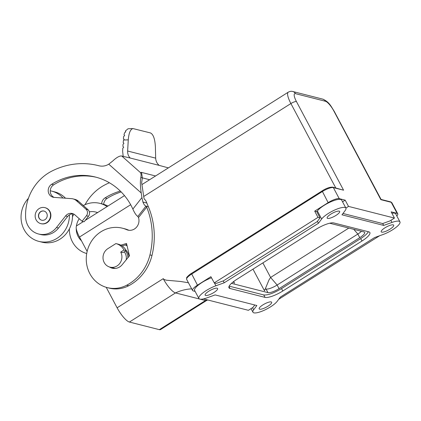 <?xml version="1.0" encoding="UTF-8"?>
<svg xmlns="http://www.w3.org/2000/svg" width="421" height="421" viewBox="0 0 421 421"><rect width="100%" height="100%" fill="white"/><g stroke="black" fill="none" stroke-linecap="round" stroke-linejoin="round"><path stroke-width="0.63" d="M329.69 223.225L364.054 231.95A9.43 2.458 152 0 1 364.697 232.376A9.43 2.458 152 0 1 359.771 237.67L279.055 288.643A9.43 2.458 -28 0 1 267.961 292.632L232.218 283.554L231.903 282.965M195.118 291.385L193.176 290.89A9.43 2.458 152 0 1 192.534 290.464A9.43 2.458 152 0 1 197.46 285.17L210.895 276.686L214.257 282.886L216.289 283.401L223.498 280.807L317.213 221.625L319.997 217.91L316.76 211.647L314.708 211.126L328.143 202.643A9.43 2.458 152 0 1 339.237 198.654L345.183 200.164L348.52 206.406L394.451 218.073L391.162 211.847L397.108 213.358A9.43 2.458 -28 0 1 397.75 213.784A9.43 2.458 -28 0 1 396.803 215.941M267.961 292.632L266.04 289.017A9.43 2.458 152 0 0 277.129 285.028L357.845 234.055A9.43 2.458 152 0 0 361.46 231.292M278.734 299.263L379.589 235.76M342.978 213.473L382.663 223.556L389.872 220.962L394.451 218.073M345.878 208.074L348.52 206.406M206.637 300.462L160.575 329.554A15.093 4.015 -122.3 0 1 159.354 329.659L129.4 322.044A15.093 4.015 57.7 0 1 117.112 307.798L106.218 287.311M188.434 282.749L180.451 281.454L166.505 280.218L164.274 279.602L163.232 278.67A15.093 4.015 -122.3 0 0 175.52 292.916L199.591 299.031M200.138 299.173L205.48 300.531A15.093 4.015 57.7 0 0 206.579 300.489L207.727 299.973M89.347 211.863A16.508 15.319 104.3 0 1 95.678 212.026L97.383 212.458A16.508 15.319 104.3 0 1 97.672 212.537M203.48 298.894L248.39 310.309L252.968 307.414L254.789 304.988M279.055 288.643L277.129 285.028L270.603 277.455L348.798 228.077M124.142 139.398L123.39 138.509L123.658 136.483L124.658 135.551L124.021 134.688L124.595 132.741L125.768 131.852L125.342 131.042L128.031 128.768L133.036 128.589C130.436 129.173 128.847 132.931 128.273 139.861L123.558 140.03L124.142 139.398M266.04 289.017L265.241 289.085L264.741 289.748M262.862 262.899L270.603 277.455L269.04 279.812L264.483 290.79L252.974 269.145M251.032 308.64L252.932 312.203A14.146 3.684 -28 0 0 263.967 310.377A14.146 3.684 -28 0 0 277.186 301.331L280.391 297.052L374.616 237.549L382.915 234.565A14.146 3.684 152 0 0 399.95 221.856L395.677 213.815A14.146 3.684 152 0 0 391.893 213.231M233.371 281.749L234.523 283.18L233.65 281.538M125.337 244.954A15.324 14.225 104.3 0 1 127.095 245.896M87.142 251.432L79.49 237.044A15.093 4.015 -122.3 0 1 76.88 225.667L83.353 221.578M343.573 190.192L332.822 187.171A0.942 0.874 104.3 0 1 333.358 187.598L343.573 190.192L296.437 101.55A10.378 2.763 -122.3 0 1 295.479 93.657L325.438 101.266A10.378 2.763 -122.3 0 1 333.885 111.065L380.842 199.649M111.576 267.535A10.609 9.846 -75.7 0 0 113.27 268.387M125.611 250.953A11.788 10.941 104.3 0 1 127.879 257.773M124.253 251.811A10.141 9.409 104.3 0 1 126.2 259.82M115.322 268.43A10.141 9.409 104.3 0 1 114.391 268.251L109.965 267.125A10.141 9.409 104.3 0 1 103.071 258.862A10.141 9.409 104.3 0 1 107.865 248.653L115.907 243.575A14.146 13.13 -75.7 0 1 115.943 243.585L118.159 244.148A14.146 13.13 -75.7 0 0 118.122 244.138L115.98 243.596M126.016 250.237A11.788 10.941 104.3 0 1 129.01 256.4M115.943 243.585A14.146 13.13 -75.7 0 1 123.99 250.016L120.727 252.079A10.141 9.409 104.3 0 1 117.059 265.94A10.141 9.409 104.3 0 1 109.965 267.125M123.99 250.016L126.205 250.579L122.937 252.642L120.727 252.079M126.205 250.579A14.146 13.13 -75.7 0 0 118.159 244.148M88.452 216.289L86.41 215.773L82.09 221.257L84.132 221.772L88.452 216.289A4.715 4.378 -75.7 0 0 88.01 209.69L78.474 201.227A9.43 8.752 -75.7 0 0 75.033 199.401L72.991 198.88A9.43 8.752 -75.7 0 0 71.575 198.649L54.12 197.386A7.073 6.568 -75.7 0 1 53.062 197.212A7.073 6.568 -75.7 0 1 48.252 191.444A7.073 6.568 -75.7 0 1 51.604 184.319A62.776 58.261 -75.7 0 1 95.43 177.046A62.776 58.261 -75.7 0 1 132.862 209.09L141.924 197.591L142.924 202.027C143.85 204.422 144.871 205.78 145.976 206.106L146.703 207.137L138.498 217.552A62.776 58.261 -75.7 0 1 138.577 217.82A9.43 8.752 -75.7 0 1 136.515 227.214A9.43 8.752 -75.7 0 1 127.858 230.082A9.43 8.752 -75.7 0 1 126.574 229.634A30.654 28.449 -75.7 0 0 122.39 228.193A30.654 28.449 -75.7 0 0 87.273 250.895A30.654 28.449 -75.7 0 0 107.297 287.611A30.654 28.449 -75.7 0 0 126.647 285.238A45.084 41.837 -75.7 0 0 149.95 254.91A74.564 69.202 -75.7 0 0 146.703 207.137M73.322 213.857A7.073 6.568 -75.7 0 0 69.418 214.852A7.073 6.568 -75.7 0 0 67.639 216.462L58.524 228.029L56.482 227.508L65.597 215.947A7.073 6.568 -75.7 0 1 72.323 213.51A7.073 6.568 -75.7 0 1 74.901 214.884L82.09 221.257M123.558 140.03L123.137 142.424L123.916 143.324L123.032 144.282L122.911 146.35L123.695 147.245L122.806 148.208L122.637 151.202L123.19 156.391M83.321 205.532A25.939 24.071 104.3 0 1 99.961 203.38L103.024 204.159A25.939 24.071 104.3 0 1 107.944 206.048M99.051 165.8L98.856 165.753A74.564 69.202 -75.7 0 0 98.335 165.616A74.564 69.202 -75.7 0 0 93.025 164.506A74.559 69.197 -75.7 0 0 51.599 171.226A47.157 43.768 -75.7 0 0 25.618 217.273A18.866 17.508 -75.7 0 0 38.543 234.002A18.866 17.508 -75.7 0 0 56.482 227.508M233.176 281.907L234.523 283.18M231.629 283.212A9.43 2.458 152 0 0 232.218 283.554M86.715 253.537A25.939 24.071 104.3 0 1 77.727 248.627A25.939 24.071 104.3 0 1 69.391 228.845M72.475 216.689A25.939 24.071 104.3 0 1 73.943 214.184M99.961 203.38A25.939 24.071 104.3 0 1 107.081 206.595M345.183 200.164L342.557 201.827M98.856 165.753A14.146 13.13 -75.7 0 0 98.951 165.774A14.146 13.13 -75.7 0 0 108.765 164.174L112.765 160.996A12.735 4.278 131.6 0 1 121.764 156.028L130.21 158.033C128.389 156.217 127.531 153.881 127.637 151.023L128.273 139.861M211.489 277.781A14.146 3.684 152 0 0 194.613 290.432L198.886 298.473A14.146 3.684 152 0 0 206.837 297.9L215.131 294.911L256.863 305.514L253.658 309.793L252.537 307.688M78.474 201.227L76.433 200.712A9.43 8.752 -75.7 0 0 72.991 198.88M38.543 234.002L40.584 234.523A18.866 17.508 -75.7 0 0 58.524 228.029M168.363 167.895A12.735 4.278 -48.4 0 0 168.063 167.79L159.17 165.39C156.98 163.48 155.812 161.064 155.675 158.143L155.386 146.75C154.944 138.909 153.302 134.304 150.45 132.931L133.036 128.589M229.161 286.148L263.799 294.947C267.84 295.316 273.755 293.19 281.544 288.564L360.655 238.607C364.749 235.981 367.322 233.687 368.37 231.734M62.982 198.028A25.939 24.071 -75.7 0 0 61.077 196.133A25.939 24.071 -75.7 0 0 51.62 191.097A25.939 24.071 -75.7 0 0 50.257 190.797A7.073 6.568 -75.7 0 0 54.104 197.381M65.492 198.212A25.939 24.071 -75.7 0 0 64.139 196.912A25.939 24.071 -75.7 0 0 54.683 191.876L51.62 191.097M28.423 198.312A25.939 24.071 -75.7 0 0 29.386 236.344A25.939 24.071 -75.7 0 0 38.843 241.38A25.939 24.071 -75.7 0 0 69.418 214.852M314.708 211.126L317.971 217.394L214.257 282.886M38.843 241.38L41.905 242.154A25.939 24.071 -75.7 0 0 72.391 213.857M120.848 245.18L126.516 243.449L129.458 255.852L122.179 264.709A10.609 9.846 -75.7 0 1 112.233 268.188A10.609 9.846 -75.7 0 1 109.497 266.993M319.997 217.91L317.971 217.394M76.433 200.712L85.968 209.169A4.715 4.378 -75.7 0 1 86.41 215.773M81.469 240.759A16.508 15.319 104.3 0 1 76.227 228.161M76.369 226.335A16.508 15.319 104.3 0 1 79.237 218.725M95.678 212.026A16.508 15.319 104.3 0 1 97.519 212.631M223.225 280.907L224.219 282.78L318.444 223.277L321.649 218.999L317.376 210.958L316.803 211.726M317.376 210.958A14.146 3.684 -28 0 1 330.59 201.912A14.146 3.684 -28 0 1 341.631 200.086L345.904 208.127A14.146 3.684 -28 0 1 345.178 210.537L341.973 214.815L383.705 225.414L382.705 223.54M318.444 223.277L317.418 221.351M321.649 218.999A14.146 3.684 -28 0 1 334.869 209.953A14.146 3.684 -28 0 1 345.904 208.127M224.219 282.78L215.92 285.764A14.146 3.684 152 0 0 198.886 298.473M361.986 241.001A15.093 3.931 -28 0 0 369.864 232.534A15.093 3.931 -28 0 0 368.838 231.85L333.774 222.941A15.093 3.931 152 0 0 316.029 229.324L236.849 279.328A15.093 3.931 -28 0 0 228.971 287.796A15.093 3.931 -28 0 0 229.998 288.48L265.062 297.384A15.093 3.931 152 0 0 282.807 291L361.986 241.001L360.697 238.581M393.225 224.856A7.073 1.842 152 0 0 385.731 227.345A7.073 1.842 152 0 0 381.21 231.818A7.073 1.842 152 0 0 381.694 232.139A7.073 1.842 152 0 0 389.183 229.645A7.073 1.842 152 0 0 393.703 225.177A7.073 1.842 152 0 0 393.225 224.856M327.649 218.41A7.073 1.842 -28 0 1 327.17 218.089A7.073 1.842 -28 0 1 331.69 213.615A7.073 1.842 -28 0 1 339.179 211.126A7.073 1.842 -28 0 1 339.663 211.447A7.073 1.842 -28 0 1 335.142 215.915A7.073 1.842 -28 0 1 327.649 218.41M271.187 301.92A7.073 1.842 -28 0 1 271.666 302.241A7.073 1.842 -28 0 1 267.146 306.709A7.073 1.842 -28 0 1 259.657 309.203A7.073 1.842 -28 0 1 259.178 308.882A7.073 1.842 -28 0 1 263.693 304.415A7.073 1.842 -28 0 1 271.187 301.92M205.611 295.474A7.073 1.842 152 0 0 213.105 292.979A7.073 1.842 152 0 0 217.625 288.511A7.073 1.842 152 0 0 217.141 288.19A7.073 1.842 152 0 0 209.653 290.685A7.073 1.842 152 0 0 205.132 295.153A7.073 1.842 152 0 0 205.611 295.474M399.95 221.856A14.146 3.684 152 0 0 391.998 222.43L383.705 225.414M252.932 312.203A14.146 3.684 -28 0 1 253.658 309.793M120.317 191.076A62.776 58.261 -75.7 0 0 105.055 197.896A7.073 6.568 -75.7 0 0 101.661 203.811M109.392 182.756A74.559 69.197 -75.7 0 0 105.045 184.808A47.157 43.768 -75.7 0 0 85.047 204.69M107.297 287.611L109.339 288.132A30.654 28.449 -75.7 0 0 128.689 285.754A45.084 41.837 -75.7 0 0 151.992 255.426A74.564 69.202 -75.7 0 0 148.75 207.653L148.334 206.706L145.976 206.106L148.334 206.706L146.818 203.022C146.029 200.859 145.25 199.654 144.487 199.401L143.966 198.112L141.651 182.735L142.345 177.862L149.623 179.73M96.451 177.315A62.776 58.261 -75.7 0 0 53.646 184.84A7.073 6.568 -75.7 0 0 50.257 190.797M155.57 175.973L141.23 172.331L141.609 172.92L140.488 172.631C141.124 173.747 141.24 175.362 140.825 177.478C140.125 181.093 140.261 186.256 141.224 192.965L141.924 197.591M140.825 177.478L142.345 177.862L141.609 172.92M122.101 245.938L126.768 244.512M128.9 230.271A9.43 8.752 -75.7 0 1 128.615 230.155A30.654 28.449 -75.7 0 0 124.437 228.714L122.39 228.193M40.816 223.63L41.158 223.719A8.252 7.657 -75.7 0 0 49.978 219.33A8.252 7.657 -75.7 0 0 48.231 209.321A8.252 7.657 -75.7 0 0 45.221 207.721L44.879 207.637A8.252 7.657 -75.7 0 0 36.059 212.021A8.252 7.657 -75.7 0 0 37.806 222.03A8.252 7.657 -75.7 0 0 40.816 223.63A8.252 7.657 -75.7 0 0 49.636 219.246A8.252 7.657 -75.7 0 0 47.889 209.237A8.252 7.657 -75.7 0 0 44.879 207.637M39.969 219.288A4.715 4.378 -75.7 0 0 41.684 220.204A4.715 4.378 -75.7 0 0 46.726 217.699A4.715 4.378 -75.7 0 0 45.726 211.979A4.715 4.378 -75.7 0 0 44.01 211.063A4.715 4.378 -75.7 0 0 38.969 213.568A4.715 4.378 -75.7 0 0 39.969 219.288M44.094 211.084A4.715 4.378 -75.7 0 0 39.116 213.657A4.715 4.378 -75.7 0 0 40.137 219.33A4.715 4.378 -75.7 0 0 41.774 220.225M138.498 217.552L137.841 216.436C136.22 215.415 134.562 212.963 132.862 209.09M121.185 191.944A62.776 58.261 -75.7 0 0 107.097 198.417A7.073 6.568 -75.7 0 0 103.703 204.343M397.108 213.358L391.23 202.301L381.016 199.707M339.237 198.654L333.358 187.598A9.43 2.458 152 0 0 322.265 191.587L191.581 274.113A9.43 2.458 152 0 0 186.656 279.407L186.661 277.807C186.014 277.823 190.129 273.897 191.418 273.403L191.492 273.397M359.771 237.67L357.845 234.055L353.787 229.345M296.437 101.55A4.715 1.226 152 0 0 290.89 103.545A15.093 4.015 -122.3 0 1 288.28 92.167C289.932 91.294 291.437 91.078 292.795 91.515L322.754 99.124A4.715 4.378 104.3 0 1 325.438 101.266M322.754 99.124C329.333 101.982 330.864 106.134 334.206 111.276A4.715 1.226 152 0 0 333.885 111.065M191.681 288.853A47.157 43.768 104.3 0 0 175.52 292.916L129.4 322.044M159.354 329.659L205.48 300.531A47.157 43.768 104.3 0 1 207.085 299.81M292.795 91.515A4.715 4.378 104.3 0 1 295.479 93.657M143.719 196.481L290.89 103.545L335.753 187.913M130.673 204.717L79.49 237.044M163.232 278.67L117.112 307.798M67.639 216.462L65.597 215.947M197.46 285.17L191.418 273.403L322.181 190.871M159.17 165.39L130.21 158.033M155.675 158.143L127.637 151.023M328.143 202.643L322.102 190.876C326.354 188.213 329.927 186.977 332.822 187.171M391.23 202.301A9.43 2.458 -28 0 1 391.872 202.727L390.693 201.875A0.942 0.874 104.3 0 1 391.23 202.301M88.01 209.69L85.968 209.169M215.92 285.764L214.41 282.923M265.062 297.384L263.762 294.942M282.807 291L281.517 288.58M229.998 288.48L228.977 286.564M391.998 222.43L390.883 220.325M121.764 156.028L140.488 172.631M146.818 203.022L142.924 202.027M53.646 184.84L51.604 184.319M108.765 164.174L141.224 192.965M128.615 230.155L126.574 229.634M128.689 285.754L126.647 285.238M151.992 255.426L149.95 254.91M145.976 206.111L137.841 216.436M105.055 197.896L107.097 198.417M288.28 92.167L141.93 184.587M124.479 195.607L85.21 220.404M99.198 165.837L98.335 165.616M192.534 290.464L186.656 279.407M397.75 213.784L391.872 202.727M390.693 201.875L381.079 199.433M334.206 111.276L381.084 199.443"/></g></svg>
